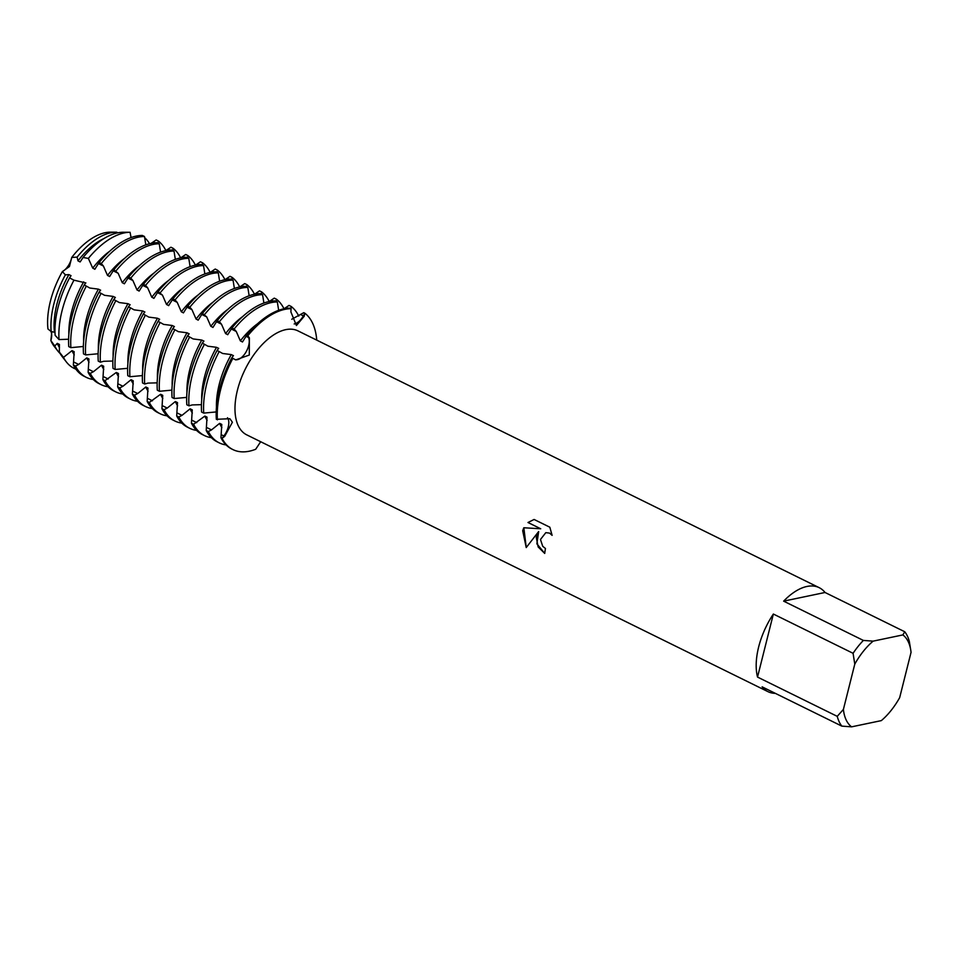 <?xml version="1.0" encoding="UTF-8"?>
<svg xmlns="http://www.w3.org/2000/svg" width="959" height="959" viewBox="0 0 959 959"><rect width="100%" height="100%" fill="white"/><g stroke="black" fill="none" stroke-linecap="round" stroke-linejoin="round"><path stroke-width="1.44" d="M291.764 319.251L303.787 312.67L304.854 313.209L303.356 315.883A13.462 7.061 -63.8 0 1 294.185 323.95A13.462 7.061 116.2 0 0 303.356 315.883L304.854 313.209A77.283 40.494 -63.8 0 1 316.746 340.133A77.283 40.494 -63.8 0 0 304.854 313.209L304.195 316.278L296.427 325.533L290.901 311.939L291.009 308.69L289.93 308.163A77.283 40.494 116.2 0 0 283.84 308.822A77.283 40.494 116.2 0 0 246.727 335.218L247.806 335.746A77.283 40.494 -63.8 0 1 291.009 308.69A77.283 40.494 -63.8 0 0 247.806 335.746L249.4 337.928L249.28 355.058L235.71 359.913L231.802 357.755A77.283 40.494 116.2 0 0 219.455 389.498A77.283 40.494 116.2 0 0 216.338 419.311L229.86 418.711L232.402 422.236L224.67 436.393L222.044 438.287L223.843 435.973A13.462 7.061 116.2 0 0 228.506 420.018A13.462 7.061 116.2 0 0 227.475 417.752A13.462 7.061 -63.8 0 1 223.843 435.973L222.044 438.287L220.966 437.76A77.283 40.494 116.2 0 0 231.874 449.076L232.953 449.603A77.283 40.494 -63.8 0 1 222.044 438.287A77.283 40.494 -63.8 0 0 255.693 449.256L260.68 441.727M245.3 353.188A13.462 7.061 116.2 0 0 248.573 337.532L247.806 335.746L248.573 337.532A13.462 7.061 -63.8 0 1 245.744 352.48A13.462 7.061 -63.8 0 1 235.039 359.553A13.462 7.061 116.2 0 0 245.3 353.188M47.95 328.985L51.151 331.502A68.317 35.795 -63.8 0 1 53.836 304.111A68.317 35.795 -63.8 0 1 65.38 274.849L62.359 271.613A65.691 34.416 -63.8 0 0 50.383 301.294A65.691 34.416 -63.8 0 0 47.95 328.985L47.95 328.985A65.691 34.416 -63.8 0 1 50.383 301.294A65.691 34.416 -63.8 0 1 62.359 271.613L69.444 266.542L71.745 257.444L69.444 266.542L62.359 271.613A13.462 7.061 116.2 0 0 71.745 257.444A65.691 34.416 -63.8 0 1 112.023 232.222M536.261 537.412L538.634 531.562L526.227 547.565L522.691 530.723L523.806 527.762L540.72 528.781L527.977 522.511L534.103 519.466L549.831 527.21L552.12 535.35L549.567 533.12L545.815 532.641L540.48 539.485L542.71 546.282L545.455 548.5A57.96 30.364 116.2 0 0 544.724 553.427L538.155 546.942L536.261 537.412M853.078 653.307L854.781 664.119L843.405 709.408L837.243 716.349L757.526 677.078A57.96 30.364 -63.8 0 1 758.653 646.977A57.96 30.364 -63.8 0 1 773.362 614.036L853.078 653.307A57.96 30.364 -63.8 0 1 863.364 640.42L783.647 601.149A57.96 30.364 -63.8 0 1 819.202 587.675A57.96 30.364 -63.8 0 1 825.04 592.482L904.745 631.753A57.96 30.364 -63.8 0 1 909.348 641.535L910.846 650.729M775.34 693.357A57.96 30.364 -63.8 0 1 767.967 691.655L246.739 434.859A57.96 30.364 -63.8 0 1 237.436 390.181A57.96 30.364 -63.8 0 1 297.973 330.879L819.202 587.675M220.534 390.025A77.283 40.494 -63.8 0 1 232.881 358.294A77.283 40.494 -63.8 0 0 220.534 390.025A77.283 40.494 -63.8 0 0 217.417 419.838A77.283 40.494 -63.8 0 1 220.534 390.025M538.67 531.562L536.872 543.837L544.724 553.391M545.851 532.641L549.615 533.108L552.12 535.278M534.103 519.466L528.013 522.499L540.72 528.781M523.842 527.762L526.251 547.529M56.125 348.501A65.691 34.416 -63.8 0 1 50.863 340.589L51.834 331.562L50.863 340.589A13.462 7.061 116.2 0 0 50.791 331.191M767.967 691.655A57.96 30.364 -63.8 0 1 762.129 686.848L841.834 726.119L851.592 726.838L881.333 720.617A52.805 27.667 -63.8 0 0 899.674 697.637L911.05 652.348A52.805 27.667 -63.8 0 0 910.894 651.053L910.774 650.154M904.745 631.753L902.863 634.918A52.805 27.667 -63.8 0 1 910.894 651.053M902.863 634.918L873.122 641.139L863.364 640.42M854.781 664.119A52.805 27.667 -63.8 0 1 873.122 641.139M851.592 726.838A52.805 27.667 -63.8 0 1 843.405 709.408M841.834 726.119A57.96 30.364 -63.8 0 1 837.243 716.349M783.647 601.149L825.04 592.482M757.526 677.078L773.362 614.036M60.153 353.547A68.317 35.795 -63.8 0 1 57.828 350.994L54.231 346.379A65.691 34.416 -63.8 0 1 50.863 340.589L54.795 346.019L57.264 343.358A65.428 34.284 -63.8 0 0 59.506 347.626M242.447 342.015L246.475 335.614M249.4 337.928A35.183 7.097 -146.5 0 1 248.573 337.532L246.139 336.333L246.727 335.218M236.25 331.454L231.371 329.057L231.958 327.954L234.116 329.009L236.25 331.454L240.349 340.877A65.428 34.284 -63.8 0 1 257.575 323.734M240.349 340.877L242.507 341.931M234.116 329.009A77.283 40.494 -63.8 0 1 271.229 302.612A77.283 40.494 -63.8 0 1 277.319 301.941L275.173 300.886A77.283 40.494 116.2 0 0 269.083 301.546A77.283 40.494 116.2 0 0 231.958 327.954M227.691 334.739L231.706 328.338M221.481 324.178L216.614 321.78L217.202 320.678L219.359 321.733L221.481 324.178L225.593 333.6A65.428 34.284 -63.8 0 1 242.819 316.458M225.593 333.6L227.739 334.655M219.359 321.733A77.283 40.494 -63.8 0 1 256.473 295.336A77.283 40.494 -63.8 0 1 262.562 294.677L260.416 293.61A77.283 40.494 116.2 0 0 254.327 294.281A77.283 40.494 116.2 0 0 217.202 320.678M212.922 327.463L216.95 321.061M206.724 316.914L201.846 314.504L202.445 313.401L206.724 316.914L210.824 326.324A65.428 34.284 -63.8 0 1 228.05 309.194M210.824 326.324L212.982 327.391M204.591 314.468A77.283 40.494 -63.8 0 1 241.716 288.072A77.283 40.494 -63.8 0 1 247.806 287.4L245.648 286.333A77.283 40.494 116.2 0 0 239.558 287.005A77.283 40.494 116.2 0 0 202.445 313.401M198.165 320.198L202.181 313.797M191.956 309.637L187.089 307.24L187.676 306.137L189.834 307.192L191.956 309.637L196.068 319.059A65.428 34.284 -63.8 0 1 213.294 301.917M196.068 319.059L198.213 320.114M189.834 307.192A77.283 40.494 -63.8 0 1 226.947 280.795A77.283 40.494 -63.8 0 1 233.037 280.124L230.891 279.069A77.283 40.494 116.2 0 0 224.802 279.728A77.283 40.494 116.2 0 0 187.676 306.137M183.409 312.922L187.425 306.52M177.199 302.361L172.332 299.963L172.92 298.86L175.065 299.915L177.199 302.361L181.311 311.783A65.428 34.284 -63.8 0 1 198.537 294.641M181.311 311.783L183.457 312.838M175.065 299.915A77.283 40.494 -63.8 0 1 212.191 273.519A77.283 40.494 -63.8 0 1 218.28 272.859L216.123 271.793A77.283 40.494 116.2 0 0 210.033 272.464A77.283 40.494 116.2 0 0 172.92 298.86M168.64 305.645L172.668 299.244M162.443 295.096L157.564 292.687L158.163 291.584L162.443 295.096L166.542 304.506A65.428 34.284 -63.8 0 1 183.768 287.376M166.542 304.506L168.7 305.573M160.309 292.651A77.283 40.494 -63.8 0 1 197.434 266.254A77.283 40.494 -63.8 0 1 203.524 265.583L201.366 264.516A77.283 40.494 116.2 0 0 195.276 265.187A77.283 40.494 116.2 0 0 158.163 291.584M153.884 298.381L157.899 291.98M147.674 287.82L142.807 285.422L143.394 284.32L145.552 285.374L147.674 287.82L151.786 297.242A65.428 34.284 -63.8 0 1 169.012 280.1M151.786 297.242L153.931 298.297M145.552 285.374A77.283 40.494 -63.8 0 1 182.666 258.978A77.283 40.494 -63.8 0 1 188.755 258.307L186.609 257.252A77.283 40.494 116.2 0 0 180.52 257.911A77.283 40.494 116.2 0 0 143.394 284.32M139.115 291.104L143.143 284.703M132.917 280.543L128.05 278.146L128.638 277.043L130.784 278.098L132.917 280.543L137.017 289.966A65.428 34.284 -63.8 0 1 154.255 272.824M137.017 289.966L139.175 291.021M130.784 278.098A77.283 40.494 -63.8 0 1 167.909 251.702A77.283 40.494 -63.8 0 1 173.999 251.042L171.841 249.975A77.283 40.494 116.2 0 0 165.751 250.647A77.283 40.494 116.2 0 0 128.638 277.043M124.358 283.828L128.386 277.427M118.161 273.279L113.282 270.87L113.869 269.767L118.161 273.279L122.261 282.689A65.428 34.284 -63.8 0 1 139.487 265.559M122.261 282.689L124.418 283.756M116.027 270.834A77.283 40.494 -63.8 0 1 153.14 244.437A77.283 40.494 -63.8 0 1 159.23 243.766L157.084 242.699A77.283 40.494 116.2 0 0 150.995 243.37A77.283 40.494 116.2 0 0 113.869 269.767M109.602 276.564L113.618 270.162M103.392 266.003L98.525 263.605L99.113 262.502L101.27 263.557L103.392 266.003L107.504 275.425A65.428 34.284 -63.8 0 1 124.73 258.283M107.504 275.425L109.65 276.48M101.27 263.557A77.283 40.494 -63.8 0 1 138.384 237.161A77.283 40.494 -63.8 0 1 144.473 236.489L142.328 235.435A77.283 40.494 116.2 0 0 136.238 236.094A77.283 40.494 116.2 0 0 99.113 262.502M94.833 269.287L98.861 262.886M77.128 257.108A68.317 35.795 -63.8 0 1 110.753 232.785A68.317 35.795 -63.8 0 1 116.363 232.198L110.513 232.162A65.691 34.416 -63.8 0 0 71.745 257.444L77.128 257.108L77.979 260.872L80.124 261.939L83.085 257.48L88.36 258.415L92.735 268.148A65.428 34.284 -63.8 0 1 109.973 251.006M92.735 268.148L94.893 269.203M88.36 258.415A74.598 39.091 -63.8 0 1 124.19 232.929A74.598 39.091 -63.8 0 1 130.064 232.282L123.387 232.246A71.517 37.473 116.2 0 0 117.609 232.857A71.517 37.473 116.2 0 0 83.085 257.48M77.979 260.872A65.428 34.284 -63.8 0 1 103.968 238.551M57.828 350.994A68.317 35.795 -63.8 0 1 54.795 346.019M74.263 354.89A65.428 34.284 -63.8 0 1 72.021 350.634L63.498 357.383L59.338 352.037L59.41 344.425L57.264 343.358M59.338 352.037A71.517 37.473 116.2 0 0 62.203 356.616L66.411 362.011A74.598 39.091 -63.8 0 1 63.498 357.383M59.026 339.582A74.598 39.091 -63.8 0 1 62.035 310.812A74.598 39.091 -63.8 0 1 73.951 280.172L69.563 277.918A71.517 37.473 116.2 0 0 58.02 307.527A71.517 37.473 116.2 0 0 55.142 335.326L59.026 339.582L68.592 339.222M75.845 369.107A74.598 39.091 -63.8 0 1 66.411 362.011M89.031 362.166A65.428 34.284 -63.8 0 1 86.778 357.899L78.662 364.444L75.509 366.086L73.364 365.031L74.167 351.689L72.021 350.634M73.364 365.031A77.283 40.494 116.2 0 0 84.26 376.348L86.418 377.414A77.283 40.494 -63.8 0 1 75.509 366.086M70.882 347.649A77.283 40.494 -63.8 0 1 73.999 317.837A77.283 40.494 -63.8 0 1 86.346 286.094L84.188 285.039A77.283 40.494 116.2 0 0 71.853 316.77A77.283 40.494 116.2 0 0 68.736 346.583L70.882 347.649L83.349 346.487M93.239 379.464A77.283 40.494 -63.8 0 1 86.418 377.414M103.788 369.443A65.428 34.284 -63.8 0 1 101.546 365.175L93.431 371.72L90.266 373.363L88.12 372.308L88.935 358.966L86.778 357.899M88.12 372.308A77.283 40.494 116.2 0 0 99.029 383.624L101.175 384.679A77.283 40.494 -63.8 0 1 90.266 373.363M85.639 354.914A77.283 40.494 -63.8 0 1 88.767 325.113A77.283 40.494 -63.8 0 1 101.103 293.37L98.957 292.303A77.283 40.494 116.2 0 0 86.61 324.046A77.283 40.494 116.2 0 0 83.493 353.859L85.639 354.914L98.106 353.763M107.995 386.741A77.283 40.494 -63.8 0 1 101.175 384.679M118.544 376.707A65.428 34.284 -63.8 0 1 116.303 372.452L105.034 380.639L102.877 379.572L103.692 366.242L101.546 365.175M102.877 379.572A77.283 40.494 116.2 0 0 113.785 390.9L115.931 391.955A77.283 40.494 -63.8 0 1 105.034 380.639M100.407 362.19A77.283 40.494 -63.8 0 1 103.524 332.377A77.283 40.494 -63.8 0 1 115.859 300.635L113.713 299.58A77.283 40.494 116.2 0 0 101.366 331.323A77.283 40.494 116.2 0 0 98.25 361.135L100.407 362.19L103.752 361.279L112.874 361.04M122.764 394.005A77.283 40.494 -63.8 0 1 115.931 391.955M133.313 383.984A65.428 34.284 -63.8 0 1 131.059 379.716L122.956 386.261L119.791 387.904L117.645 386.849L118.46 373.507L116.303 372.452M117.645 386.849A77.283 40.494 116.2 0 0 128.542 398.165L130.7 399.232A77.283 40.494 -63.8 0 1 119.791 387.904M115.164 369.467A77.283 40.494 -63.8 0 1 118.281 339.654A77.283 40.494 -63.8 0 1 130.628 307.911L128.47 306.856A77.283 40.494 116.2 0 0 116.135 338.587A77.283 40.494 116.2 0 0 113.018 368.4L115.164 369.467L127.631 368.304M137.521 401.282A77.283 40.494 -63.8 0 1 130.7 399.232M148.07 391.26A65.428 34.284 -63.8 0 1 145.828 386.992L137.712 393.538L134.56 395.18L132.402 394.125L133.217 380.783L131.059 379.716M132.402 394.125A77.283 40.494 116.2 0 0 143.311 405.441L145.456 406.496A77.283 40.494 -63.8 0 1 134.56 395.18M129.933 376.731A77.283 40.494 -63.8 0 1 133.049 346.93A77.283 40.494 -63.8 0 1 145.384 315.187L143.239 314.12A77.283 40.494 116.2 0 0 130.892 345.863A77.283 40.494 116.2 0 0 127.775 375.676L129.933 376.731L142.4 375.58M152.277 408.558A77.283 40.494 -63.8 0 1 145.456 406.496M162.826 398.524A65.428 34.284 -63.8 0 1 160.585 394.269L149.316 402.456L147.159 401.389L147.974 388.059L145.828 386.992M147.159 401.389A77.283 40.494 116.2 0 0 158.067 412.718L160.225 413.773A77.283 40.494 -63.8 0 1 149.316 402.456M144.689 384.008A77.283 40.494 -63.8 0 1 147.806 354.195A77.283 40.494 -63.8 0 1 160.153 322.452L157.995 321.397A77.283 40.494 116.2 0 0 145.66 353.14A77.283 40.494 116.2 0 0 142.531 382.953L144.689 384.008L148.034 383.097L157.156 382.857M167.046 415.822A77.283 40.494 -63.8 0 1 160.225 413.773M177.595 405.801A65.428 34.284 -63.8 0 1 175.353 401.533L167.238 408.078L164.073 409.721L161.927 408.666L162.742 395.324L160.585 394.269M161.927 408.666A77.283 40.494 116.2 0 0 172.824 419.982L174.982 421.049A77.283 40.494 -63.8 0 1 164.073 409.721M159.446 391.284A77.283 40.494 -63.8 0 1 162.562 361.471A77.283 40.494 -63.8 0 1 174.91 329.728L172.752 328.673A77.283 40.494 116.2 0 0 160.417 360.404A77.283 40.494 116.2 0 0 157.3 390.217L159.446 391.284L171.913 390.121M181.802 423.099A77.283 40.494 -63.8 0 1 174.982 421.049M192.351 413.077A65.428 34.284 -63.8 0 1 190.11 408.81L181.994 415.355L178.842 416.997L176.684 415.942L177.499 402.6L175.353 401.533M176.684 415.942A77.283 40.494 116.2 0 0 187.592 427.258L189.738 428.313A77.283 40.494 -63.8 0 1 178.842 416.997M174.214 398.548A77.283 40.494 -63.8 0 1 177.331 368.747A77.283 40.494 -63.8 0 1 189.666 337.005L187.52 335.938A77.283 40.494 116.2 0 0 175.173 367.681A77.283 40.494 116.2 0 0 172.057 397.494L174.214 398.548L186.681 397.398M196.559 430.375A77.283 40.494 -63.8 0 1 189.738 428.313M207.12 420.342A65.428 34.284 -63.8 0 1 204.866 416.086L193.598 424.274L191.452 423.207L192.256 409.877L190.11 408.81M191.452 423.207A77.283 40.494 116.2 0 0 202.349 434.535L204.507 435.59A77.283 40.494 -63.8 0 1 193.598 424.274M188.971 405.825A77.283 40.494 -63.8 0 1 192.088 376.012A77.283 40.494 -63.8 0 1 204.435 344.269L202.277 343.214A77.283 40.494 116.2 0 0 189.942 374.957A77.283 40.494 116.2 0 0 186.813 404.77L188.971 405.825L192.315 404.914L201.438 404.674M211.328 437.64A77.283 40.494 -63.8 0 1 204.507 435.59M221.877 427.618A65.428 34.284 -63.8 0 1 219.635 423.351L211.519 429.896L208.355 431.538L206.209 430.483L207.024 417.141L204.866 416.086M206.209 430.483A77.283 40.494 116.2 0 0 217.118 441.799L219.263 442.866A77.283 40.494 -63.8 0 1 208.355 431.538M203.728 413.101A77.283 40.494 -63.8 0 1 206.856 383.288A77.283 40.494 -63.8 0 1 219.191 351.545L217.046 350.491A77.283 40.494 116.2 0 0 204.699 382.221A77.283 40.494 116.2 0 0 201.582 412.034L203.728 413.101L216.195 411.938M226.084 444.916A77.283 40.494 -63.8 0 1 219.263 442.866M220.966 437.76L221.781 424.417L219.635 423.351M233.421 355.657L231.263 354.59L222.632 353.475L219.191 351.545M218.652 348.381L216.506 347.314L207.875 346.199L204.435 344.269M203.895 341.104L201.75 340.049L193.119 338.935L189.666 337.005M189.139 333.84L186.981 332.773L178.35 331.658L174.91 329.728M174.37 326.563L172.224 325.497L163.593 324.382L160.153 322.452M159.614 319.287L157.456 318.232L148.837 317.117L145.384 315.187M144.857 312.023L142.699 310.956L134.068 309.841L130.628 307.911M130.088 304.746L127.943 303.679L119.312 302.565L115.859 300.635M115.332 297.47L113.174 296.415L104.543 295.3L101.103 293.37M100.563 290.205L98.417 289.138L89.786 288.024L86.346 286.094M85.807 282.929L73.951 280.172M231.91 357.599L233.457 355.597M217.142 350.335L218.688 348.321M202.385 343.058L203.931 341.056M187.628 335.782L189.163 333.78M172.86 328.517L174.406 326.504M158.103 321.241L159.65 319.239M143.347 313.965L144.881 311.963M128.578 306.7L130.124 304.686M113.821 299.424L115.368 297.422M99.065 292.147L100.599 290.145M84.296 284.883L85.842 282.869M69.563 277.918L71.05 275.653L68.892 274.598L65.38 274.849M51.151 331.502L54.999 332.401M151.174 243.334L156.173 239.954L158.319 241.009L158.223 243.262M158.319 241.009A77.283 40.494 -63.8 0 1 165.895 250.611L170.93 247.218L173.088 248.285L172.992 250.539M180.7 257.875L185.698 254.495L187.844 255.55L187.748 257.815M195.456 265.152L200.455 261.771L202.613 262.826L202.505 265.08M202.613 262.826A77.283 40.494 -63.8 0 1 210.177 272.428L215.212 269.035L217.369 270.102L217.273 272.356M224.981 279.692L229.98 276.312L232.126 277.367L232.03 279.632M239.738 286.969L244.737 283.588L246.895 284.643L246.787 286.897M254.507 294.245L259.505 290.853L261.651 291.92L261.555 294.173M269.263 301.51L274.262 298.129L276.408 299.184L276.312 301.45M284.02 308.786L289.019 305.406L291.176 306.46L290.913 311.519M278.673 310.308L277.319 301.941M263.905 303.032L262.562 294.677M249.148 295.756L247.806 287.4M234.392 288.491L233.037 280.124M219.623 281.215L218.28 272.859M204.866 273.938L203.524 265.583M190.11 266.674L188.755 258.307M175.341 259.398L173.999 251.042M160.585 252.121L159.23 243.766M145.828 244.857L144.473 236.489M131.059 237.58L130.064 232.282M117.178 232.953L116.902 232.21A68.317 35.795 -63.8 0 0 116.363 232.198M255.693 449.256A77.283 40.494 -63.8 0 1 232.953 449.603M216.458 407.191A65.428 34.284 -63.8 0 1 231.263 354.59M291.176 306.46A77.283 40.494 -63.8 0 1 298.752 316.086M201.702 399.915A65.428 34.284 -63.8 0 1 216.506 347.314M276.408 299.184A77.283 40.494 -63.8 0 1 283.984 308.798M186.945 392.639A65.428 34.284 -63.8 0 1 201.75 340.049M261.651 291.92A77.283 40.494 -63.8 0 1 269.215 301.522M172.176 385.374A65.428 34.284 -63.8 0 1 186.981 332.773M246.895 284.643A77.283 40.494 -63.8 0 1 254.459 294.245M157.42 378.098A65.428 34.284 -63.8 0 1 172.224 325.497M232.126 277.367A77.283 40.494 -63.8 0 1 239.702 286.981M142.651 370.821A65.428 34.284 -63.8 0 1 157.456 318.232M217.369 270.102A77.283 40.494 -63.8 0 1 224.933 279.704M127.895 363.557A65.428 34.284 -63.8 0 1 142.699 310.956M113.138 356.28A65.428 34.284 -63.8 0 1 127.943 303.679M187.844 255.55A77.283 40.494 -63.8 0 1 195.408 265.163M98.369 349.004A65.428 34.284 -63.8 0 1 113.174 296.415M173.088 248.285A77.283 40.494 -63.8 0 1 180.652 257.887M83.613 341.74A65.428 34.284 -63.8 0 1 98.417 289.138M68.856 334.463A65.428 34.284 -63.8 0 1 83.661 281.862M144.605 237.616A74.598 39.091 -63.8 0 1 149.556 243.706M54.447 332.126A65.428 34.284 -63.8 0 1 68.892 274.598M300.922 314.684L303.356 315.883A35.183 29.885 -71.9 0 0 304.195 316.278M221.409 434.775L223.843 435.973A35.183 25.497 165.9 0 1 224.67 436.393M88.636 258.726L87.689 258.271M211.519 429.896L206.641 427.498M196.751 422.631L191.884 420.222M181.994 415.355L177.127 412.957M167.238 408.078L162.359 405.681M152.469 400.814L147.602 398.405M137.712 393.538L132.845 391.14M122.956 386.261L118.077 383.864M108.187 378.997L103.32 376.587M93.431 371.72L88.552 369.323M78.662 364.444L73.795 362.046M63.905 357.18L62.958 356.712M154.998 242.795L153.308 241.956M169.767 250.059L168.065 249.232M184.524 257.336L182.833 256.497M199.28 264.612L197.59 263.773M214.049 271.877L212.347 271.049M228.805 279.153L227.115 278.314M243.574 286.429L241.872 285.59M258.331 293.694L256.628 292.867M273.087 300.97L271.397 300.131M287.856 308.247L286.154 307.407"/></g></svg>
